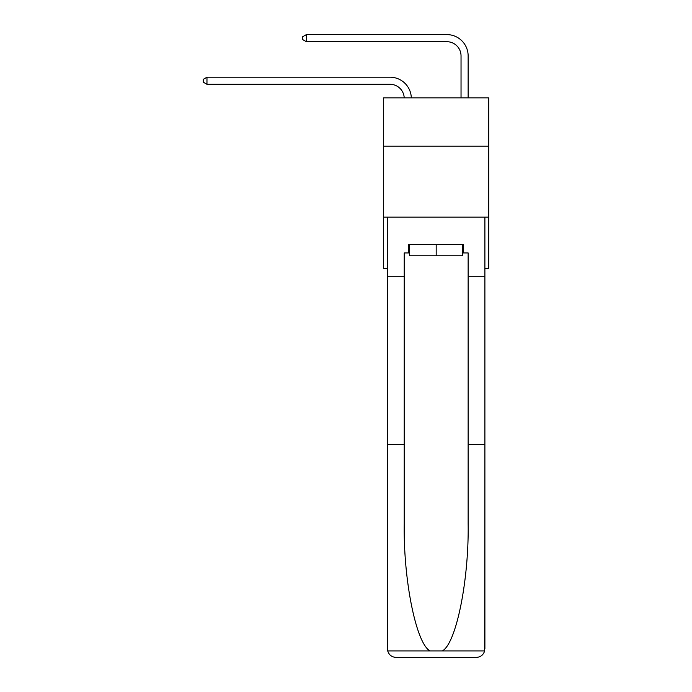 <?xml version="1.0" encoding="UTF-8"?>
<svg xmlns="http://www.w3.org/2000/svg" width="692" height="692" viewBox="0 0 692 692"><rect width="100%" height="100%" fill="white"/><g stroke="black" fill="none" stroke-linecap="round" stroke-linejoin="round"><path stroke-width="1.04" d="M488.725 146.142L488.725 97.857L383.636 97.857L383.636 146.142L488.725 146.142L488.725 268.271L484.893 268.271M488.725 217.15L383.636 217.15L383.636 146.142M383.636 217.15L383.636 268.271L387.468 268.271M390.028 84.303A14.203 14.203 178.8 0 1 404.214 97.857A14.203 14.203 0 0 0 390.028 84.303L206.969 84.303L203.275 82.175L203.275 79.338L206.969 77.201L390.028 77.201A21.305 21.305 -1.2 0 1 411.316 97.857M461.036 97.857L461.036 55.905A14.203 14.203 0 0 0 446.833 41.702L306.374 41.702L302.681 39.574L302.681 36.728L306.374 34.6L446.833 34.6A21.305 21.305 1.2 0 1 468.138 55.905L468.138 97.857M462.74 244.414L462.74 255.78L409.621 255.78L409.621 244.414M436.185 244.414L436.185 255.78M462.74 252.935L463.588 252.935L463.588 244.414L408.773 244.414L408.773 252.935L404.223 252.935L404.223 444.376L387.468 444.376L387.719 650.921C389.008 654.952 391.767 657.115 395.988 657.4L417.579 657.4M395.988 657.4L476.373 657.4L395.988 657.4M454.782 657.4L476.373 657.4C480.594 657.115 483.353 654.952 484.642 650.921L484.893 444.376L484.893 648.88M404.223 444.376L404.223 523.827C403.349 580.268 416.169 643.499 429.992 650.921L442.37 650.921C456.192 643.499 469.012 580.268 468.138 523.827L468.138 252.935L463.588 252.935M387.468 648.88L387.468 217.15L484.893 217.15L484.893 276.791L468.138 276.791M404.223 276.791L387.468 276.791M484.893 276.791L484.893 444.376L468.138 444.376M408.773 252.935L409.621 252.935M461.036 55.905A14.203 14.203 -178.8 0 0 446.833 41.702A14.203 14.203 -178.8 0 1 461.036 55.905A14.203 14.203 -178.8 0 0 446.833 41.702A14.203 14.203 -178.8 0 1 461.036 55.905A14.203 14.203 -178.8 0 0 446.833 41.702A14.203 14.203 -178.8 0 1 461.036 55.905A14.203 14.203 -178.8 0 0 446.833 41.702A14.203 14.203 -178.8 0 1 461.036 55.905A14.203 14.203 -178.8 0 0 446.833 41.702A14.203 14.203 -178.8 0 1 461.036 55.905A14.203 14.203 -178.8 0 0 446.833 41.702A14.203 14.203 -178.8 0 1 461.036 55.905A14.203 14.203 -178.8 0 0 446.833 41.702A14.203 14.203 -178.8 0 1 461.036 55.905A14.203 14.203 -178.8 0 0 446.833 41.702A14.203 14.203 -178.8 0 1 461.036 55.905A14.203 14.203 -178.8 0 0 446.833 41.702A14.203 14.203 -178.8 0 1 461.036 55.905A14.203 14.203 -178.8 0 0 446.833 41.702A14.203 14.203 -178.8 0 1 461.036 55.905A14.203 14.203 -178.8 0 0 446.833 41.702A14.203 14.203 -178.8 0 1 461.036 55.905M206.969 84.303L206.969 77.201L390.028 77.201M306.374 34.6L306.374 41.702M387.719 650.921L429.992 650.921M442.37 650.921L484.642 650.921"/></g></svg>
